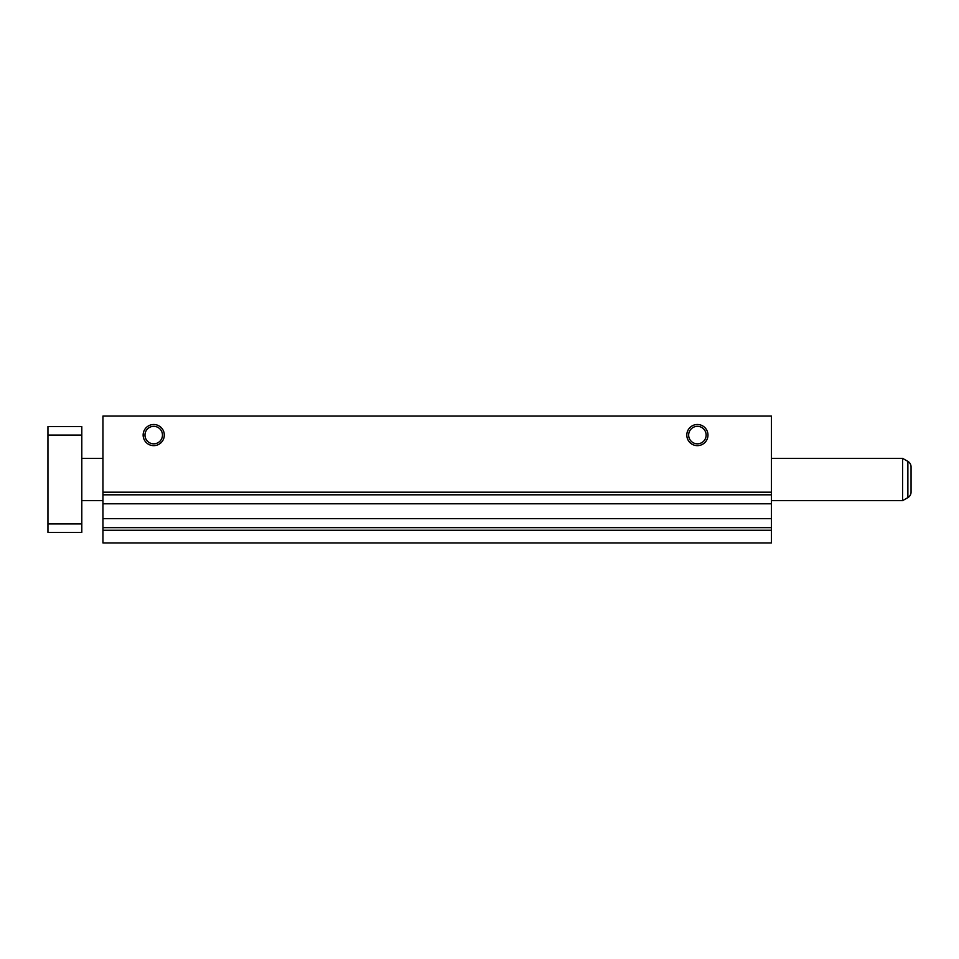 <?xml version="1.0" encoding="UTF-8"?>
<svg xmlns="http://www.w3.org/2000/svg" width="959" height="959" viewBox="0 0 959 959"><rect width="100%" height="100%" fill="white"/><g stroke="black" fill="none" stroke-linecap="round" stroke-linejoin="round"><path stroke-width="1.44" d="M153.728 426.335A8.751 8.751 0 0 0 144.977 435.074A8.751 8.751 0 0 0 153.728 443.825A8.751 8.751 0 0 0 162.467 435.074A8.751 8.751 0 0 0 153.728 426.335M153.728 424.501A10.573 10.573 0 0 0 143.143 435.074A10.573 10.573 0 0 0 153.728 445.647A10.573 10.573 0 0 0 164.301 435.074A10.573 10.573 0 0 0 153.728 424.501M697.385 426.335A8.751 8.751 0 0 0 688.646 435.074A8.751 8.751 0 0 0 697.385 443.825A8.751 8.751 0 0 0 706.136 435.074A8.751 8.751 0 0 0 697.385 426.335M697.385 424.501A10.573 10.573 0 0 0 686.812 435.074A10.573 10.573 0 0 0 697.385 445.647A10.573 10.573 0 0 0 707.97 435.074A10.573 10.573 0 0 0 697.385 424.501M102.949 530.267L102.949 542.962L771.432 542.962L771.432 530.267L102.949 530.267L102.949 416.038L771.432 416.038L771.432 494.82L102.949 494.82M771.432 530.267L771.432 494.82M771.432 492.195L102.949 492.195M81.803 500.658L102.949 500.658M771.432 500.658L902.587 500.658L902.587 458.342L771.432 458.342M81.803 458.342L102.949 458.342M907.873 461.399L907.873 497.601A6.341 6.341 0 0 0 911.05 492.111L911.05 466.889A6.341 6.341 0 0 0 907.873 461.399L902.587 458.342M911.05 466.889L911.05 492.111A6.341 6.341 0 0 1 907.873 497.601L902.587 500.658M81.803 523.926L81.803 532.389L47.95 532.389L47.95 523.926L81.803 523.926L81.803 426.611L47.95 426.611L47.95 435.074L81.803 435.074M47.95 435.074L47.95 523.926M771.432 527.642L102.949 527.642M771.432 518.663L102.949 518.663M771.432 503.799L102.949 503.799"/></g></svg>
